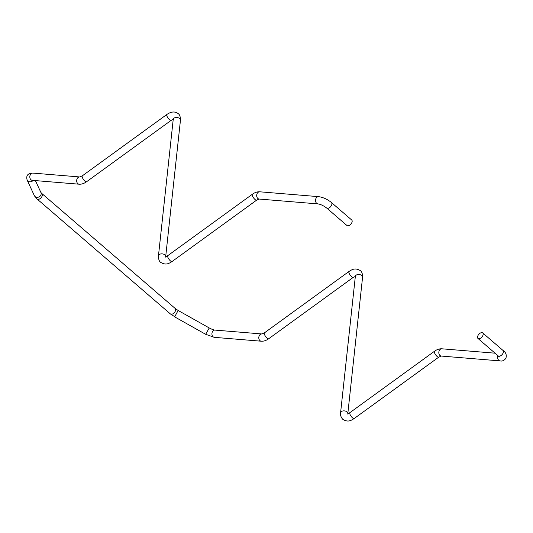 <?xml version="1.0" encoding="UTF-8"?>
<svg xmlns="http://www.w3.org/2000/svg" width="533" height="533" viewBox="0 0 533 533"><rect width="100%" height="100%" fill="white"/><g stroke="black" fill="none" stroke-linecap="round" stroke-linejoin="round"><path stroke-width="0.8" d="M351.687 222.954A3.638 2.065 130.8 0 1 347.736 225.819A3.638 2.065 130.8 0 1 346.963 225.519L326.702 208.05A3.638 2.065 130.8 0 0 327.482 208.356A3.638 2.065 130.8 0 0 331.073 206.078A3.638 2.065 130.8 0 0 331.453 202.54L351.713 220.002A3.638 2.065 130.8 0 1 351.687 222.954M481.945 332.639A3.638 2.065 130.8 0 1 482.725 332.945A3.638 2.065 130.8 0 1 482.698 335.897A3.638 2.065 130.8 0 1 478.747 338.761A3.638 2.065 130.8 0 1 477.974 338.455A3.638 2.065 130.8 0 1 478.354 334.917A3.638 2.065 130.8 0 1 481.945 332.639M175.197 308.467L178.135 310.473L174.751 316.709L170.447 313.977A3.638 2.065 130.8 0 0 171.22 314.283A3.638 2.065 130.8 0 0 174.817 312.005A3.638 2.065 130.8 0 0 175.197 308.467L41.934 193.586A3.638 2.065 130.8 0 1 41.554 197.123A3.638 2.065 130.8 0 1 37.963 199.402A3.638 2.065 130.8 0 1 37.183 199.095L34.305 195.564L27.143 180.061C25.904 175.55 27.816 173.232 32.886 173.092L79.743 176.956A3.638 2.772 94.7 0 0 76.845 179.454A3.638 2.772 94.7 0 0 77.845 183.638A3.638 2.772 94.7 0 0 79.144 184.205C81.609 184.358 84.074 183.539 86.553 181.753A3.638 1.153 54 0 1 84.947 181.107A3.638 1.153 54 0 1 82.628 178.089A3.638 1.153 54 0 1 82.282 175.863L166.862 114.475C171.18 111.51 174.944 111.217 178.155 113.602C179.688 114.548 180.454 116.747 180.454 120.205L165.696 256.58A3.638 2.319 -173.8 0 0 164.904 254.914A3.638 2.319 -173.8 0 0 160.993 253.901A3.638 2.319 -173.8 0 0 158.461 255.8C158.454 259.258 159.22 261.456 160.759 262.403C166.249 265.661 169.221 263.242 172.052 261.53A3.638 1.153 54 0 1 170.44 260.89A3.638 1.153 54 0 1 168.122 257.872A3.638 1.153 54 0 1 167.775 255.647L252.356 194.252C254.834 192.466 257.306 191.647 259.764 191.8L318.594 196.65A3.638 2.772 94.7 0 0 315.703 199.149A3.638 2.772 94.7 0 0 316.695 203.339A3.638 2.772 94.7 0 0 318.001 203.906C320.633 204.292 323.538 205.678 326.702 208.05M259.764 191.8A3.638 2.772 94.7 0 0 256.866 194.298A3.638 2.772 94.7 0 0 257.865 198.489A3.638 2.772 94.7 0 0 259.165 199.049L318.001 203.906M434.482 351.26L349.895 412.649A3.638 1.153 -126 0 0 350.241 414.874A3.638 1.153 -126 0 0 352.566 417.892A3.638 1.153 -126 0 0 354.172 418.538L438.752 357.15A3.638 1.153 -126 0 1 437.147 356.504A3.638 1.153 -126 0 1 434.828 353.486A3.638 1.153 -126 0 1 434.482 351.26C436.953 349.468 439.425 348.655 441.884 348.802A3.638 2.772 -85.3 0 0 438.992 351.3A3.638 2.772 -85.3 0 0 439.985 355.491A3.638 2.772 -85.3 0 0 441.291 356.057L500.121 360.908A3.638 2.772 -85.3 0 1 498.821 360.341A3.638 2.772 -85.3 0 1 497.975 355.704M500.121 360.908C502.186 361.421 504.105 360.561 505.877 358.329C506.863 355.005 505.897 352.366 502.979 350.414A3.638 2.065 130.8 0 1 502.599 353.952A3.638 2.065 130.8 0 1 499.008 356.231A3.638 2.065 130.8 0 1 498.228 355.924L499.261 357.01L499.108 356.317M340.58 412.802A3.638 2.319 6.2 0 1 343.112 410.91A3.638 2.319 6.2 0 1 347.03 411.922A3.638 2.319 6.2 0 1 347.816 413.588L362.573 277.213A3.638 2.319 6.2 0 0 361.78 275.548A3.638 2.319 6.2 0 0 357.87 274.535A3.638 2.319 6.2 0 0 355.338 276.427L340.58 412.802C340.587 412.868 339.794 416.153 342.879 419.411C348.369 422.662 351.34 420.244 354.172 418.538M355.811 276.281L353.259 277.367A3.638 1.153 -126 0 1 351.653 276.727A3.638 1.153 -126 0 1 349.328 273.709A3.638 1.153 -126 0 1 348.982 271.477C351.813 269.771 354.785 267.353 360.275 270.604C361.814 271.55 362.58 273.755 362.573 277.213M174.571 316.822L205.671 334.304L209.242 327.955C211.781 329.287 213.7 330 215.006 330.094A3.638 2.772 -85.3 0 0 212.107 332.592A3.638 2.772 -85.3 0 0 213.107 336.783A3.638 2.772 -85.3 0 0 214.406 337.349L261.27 341.213C263.728 341.367 266.2 340.547 268.679 338.755A3.638 1.153 -126 0 1 267.066 338.115A3.638 1.153 -126 0 1 264.748 335.097A3.638 1.153 -126 0 1 264.401 332.872L348.982 271.477M261.27 341.213A3.638 2.772 -85.3 0 1 259.964 340.647A3.638 2.772 -85.3 0 1 258.971 336.456A3.638 2.772 -85.3 0 1 261.87 333.958L264.401 332.872M34.305 195.564A3.638 3.198 -24.8 0 0 36.011 197.103A3.638 3.198 -24.8 0 0 40.028 196.224A3.638 3.198 -24.8 0 0 40.914 192.513L35.411 180.6M27.143 180.061A3.638 3.198 -24.8 0 0 28.849 181.593A3.638 3.198 -24.8 0 0 33.159 180.414M32.886 173.092A3.638 2.772 94.7 0 0 29.988 175.59A3.638 2.772 94.7 0 0 30.987 179.774A3.638 2.772 94.7 0 0 32.286 180.341L79.144 184.205M166.862 114.475A3.638 1.153 54 0 0 167.209 116.7A3.638 1.153 54 0 0 169.527 119.718A3.638 1.153 54 0 0 171.14 120.365L173.691 119.272M180.454 120.205A3.638 2.319 -173.8 0 0 179.661 118.546A3.638 2.319 -173.8 0 0 175.75 117.526A3.638 2.319 -173.8 0 0 173.218 119.425L158.461 255.8M252.356 194.252A3.638 1.153 54 0 0 252.702 196.484A3.638 1.153 54 0 0 255.027 199.502A3.638 1.153 54 0 0 256.633 200.141L259.165 199.049M318.594 196.65C323.131 197.303 327.415 199.262 331.453 202.54M482.725 332.945L502.979 350.414M441.884 348.802L495.057 353.186M349.895 412.649L347.629 413.894M215.006 330.094L261.87 333.958M178.135 310.473L209.242 327.955M41.934 193.586L40.901 192.493M86.553 181.753L171.14 120.365M165.696 256.58L165.71 257.153M172.052 261.53L256.633 200.141M82.282 175.863L79.743 176.956M170.447 313.977L37.183 199.095M214.406 337.349L205.671 334.304M477.974 338.455L498.228 355.924M347.829 414.161L347.816 413.588M167.775 255.647L165.51 256.893M268.679 338.755L353.259 277.367M441.291 356.057L438.752 357.15"/></g></svg>
